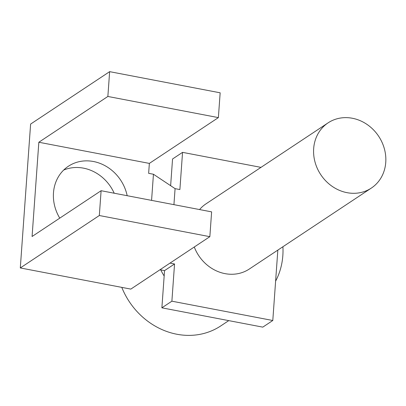 <?xml version="1.0" encoding="UTF-8"?>
<svg xmlns="http://www.w3.org/2000/svg" width="406" height="406" viewBox="0 0 406 406"><rect width="100%" height="100%" fill="white"/><g stroke="black" fill="none" stroke-linecap="round" stroke-linejoin="round"><path stroke-width="0.61" d="M328.084 122.861A39.128 34.738 56.4 0 0 326.119 124.282A39.128 34.738 56.4 0 0 321.537 175.798A39.128 34.738 56.4 0 0 371.343 188.074A39.128 34.738 56.4 0 0 373.312 186.653A39.128 34.738 56.4 0 0 377.89 135.137A39.128 34.738 56.4 0 0 328.084 122.861L206.04 203.822A39.128 34.738 56.4 0 0 204.076 205.243A39.128 34.738 56.4 0 0 199.574 209.562M194.281 247A39.128 34.738 56.4 0 0 249.299 269.036L371.343 188.074M277.836 250.106L272.791 320.501L262.789 327.135L161.882 307.824L164.547 270.614L160.705 269.878A70.756 62.818 56.4 0 0 164.161 275.994M173.93 204.654L175.082 188.648L179.883 189.566L182.553 152.357L260.987 167.373M272.791 320.501L171.885 301.186L174.55 263.981L169.997 263.108M109.64 71.654L30.612 124.079L20.3 267.945L130.818 289.102L209.846 236.673L211.622 211.871L101.104 190.713L32.079 236.505L38.839 142.247L107.864 96.461L109.64 71.654L220.159 92.807L218.377 117.613L149.357 163.405L148.642 173.326L153.448 174.245L151.575 200.376M59.758 218.144A40.433 35.895 -123.6 0 1 53.48 192.825A40.433 35.895 -123.6 0 1 68.365 166.262A40.433 35.895 -123.6 0 1 127.174 195.707M149.357 163.405L38.839 142.247M209.846 236.673L99.328 215.52L101.104 190.713M153.448 174.245L175.082 188.648M107.864 96.461L218.377 117.613M99.328 215.52L20.3 267.945M63.681 170.053A40.433 35.895 -123.6 0 1 83.469 168.145A40.433 35.895 -123.6 0 1 114.203 193.22M159.994 269.741L160.705 269.878M182.553 152.357L172.55 158.995L170.637 185.684M275.613 281.14A70.756 62.818 56.4 0 0 282.916 246.736M121.785 287.372A70.756 62.818 56.4 0 0 176.833 334.239A70.756 62.818 56.4 0 0 220.773 325.916L228.756 320.623M171.885 301.186L161.882 307.824M174.55 263.981L164.547 270.614"/></g></svg>
